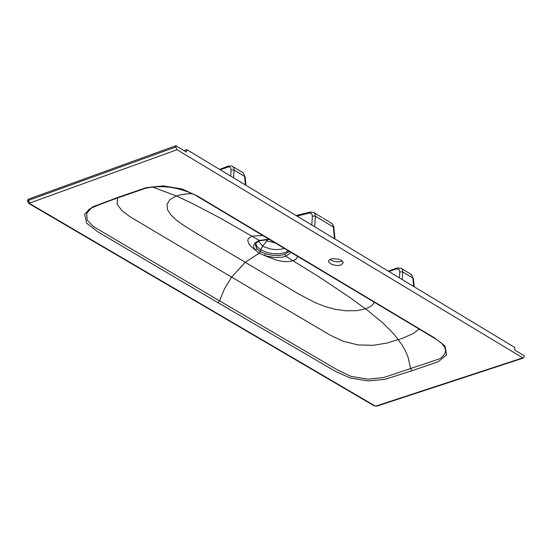 <?xml version="1.0" encoding="UTF-8"?>
<svg xmlns="http://www.w3.org/2000/svg" width="552" height="552" viewBox="0 0 552 552"><rect width="100%" height="100%" fill="white"/><g stroke="black" fill="none" stroke-linecap="round" stroke-linejoin="round"><path stroke-width="0.83" d="M269.3 239.168L259.323 240.458L255.535 242.514L254.368 243.818L253.637 246.013L253.844 247.572L255.217 249.966L251.498 246.889L248.779 243.673L247.717 240.41L248.434 238.402L252.002 236.132L263.104 235.476M297.397 255.935L296.755 258.315L294.809 259.944L291.373 261.172L287.378 261.655L282.962 261.448L276.386 260.137L264.794 255.673L274.268 257.501L281.955 257.239L285.839 256.3L291.208 252.236M256.307 242.68L255.41 244.964L256.866 248.71L255.217 249.966M256.866 248.71L260.316 251.65L259.164 253.202L255.369 250.035M374.594 302.206L371.896 305.491L368.225 307.74L365.479 308.83L356.475 310.686L345.952 310.797L335.105 309.292L324.831 306.477L315.509 302.8L299.067 294.237L198.637 234.641L183.381 225.209L176.55 220.248L170.961 215.025L167.477 209.601L167.014 204.268L169.981 199.52L176.405 195.96L179.441 195.042L186.403 193.897L192.848 193.697M419.134 329.04L413.282 333.512L402.028 338.466L386.586 343.13L373.131 345.324L357.896 344.931L343.109 341.191L330.717 335.45L231.605 277.118L245.226 262.345L259.164 253.202L264.794 255.673M255.962 243.08L256.19 245.157L257.066 246.709L260.779 249.856L260.316 251.65L265.408 253.81L264.67 255.583M265.408 253.81L272.86 255.376L279.533 255.466L284.86 254.403L289.483 251.215M444.498 346.891L445.395 349.402L445.471 351.645L444.843 353.777L441.524 357.53L438.902 359.076L383.875 377.471L368.149 379.189L351.01 376.374L337.093 369.736L219.523 300.84L224.623 288.586L231.605 277.118L129.844 216.632L121.923 210.65L117.176 204.233L117.479 198.002M258.433 241.203L262.655 246.088L260.779 249.856L266.816 252.423L272.336 253.582L278.808 253.83L284.839 252.719L288.517 250.636M217.936 302.668L97.766 231.785L86.623 223.139L84.677 214.038L92.57 206.903L118.811 197.071L146.052 187.701L163.199 185.872L182.07 188.977L197.595 196.084L434.362 337.796L444.953 345.945L446.616 354.722L438.44 361.608L411.861 370.792L384.916 379.334L368.294 380.935L350.251 378.023L335.533 371.42L217.936 302.668L219.523 300.84L93.495 226.63L87.188 220.069L86.657 213.327L91.149 208.242M265.25 239.478L267.023 240.872L262.655 246.088L263.959 246.799L270.266 248.931L275.517 249.607L280.499 249.387L284.611 248.303M27.614 201.149L27.676 200.093L28.504 199.141L28.435 200.383L27.607 201.363L28.814 203.495M175.777 146.998L28.435 200.383L29.704 203.046L29.725 203.612L29.09 203.653L374.311 405.899L376.678 406.189L523.206 358.103L524.214 357.013L524.4 355.847L514.643 349.961L514.919 347.553L186.804 149.626L186.479 152.11L175.888 145.728L175.777 146.998L177.054 149.716L523.206 358.103M376.699 406.189L377.209 406.017M267.209 239.354L267.023 240.872L275.979 243.149M28.504 199.141L175.888 145.728M340.97 265.091L343.22 262.717L342.971 261.924L341.447 260.392L338.825 259.192L332.47 258.605L329.992 259.337L328.688 260.606L329.047 262.524L332.076 264.574L336.692 265.567L340.97 265.091M228.625 166.021L231.964 166.048L232.806 166.497L233.751 167.836L234.062 170.064L231.067 169.871L230.453 167.491L228.866 166.801L220.22 169.788M184.03 150.634L186.804 149.626M342.247 261.013L339.908 261.724L336.272 261.758L332.649 260.882L330.006 259.33M245.233 177.22L243.032 172.707L233.027 166.69M296.976 216.087L309.403 213.037L310.666 211.975L313.812 212.444L314.992 213.865L315.344 216.17L312.363 215.991L311.825 225.043M413.655 286.467L412.882 278.098L413.434 278.815M399.476 277.911L399.793 271.777L402.718 271.963L412.882 278.098L411.944 275.172L410.177 273.764M323.086 218.137L331.842 223.429L332.904 224.974L333.387 227.086L315.344 216.17L314.709 226.782M402.325 279.636L402.698 271.129L402.208 269.376L401.138 268.231L397.281 267.92L396.281 268.941L388.918 271.543M333.96 227.817L333.387 227.086L334.443 238.685M399.793 271.777L398.889 269.176L396.281 268.941M260.275 240.458L259.323 240.458L219.875 217.861L192.793 203.702L176.405 195.96L151.841 186.762M284.86 254.403L285.839 256.3L319.249 276.987L350.223 297.721L367.949 310.714L382.584 322.672L394.176 334.339L402.208 345.179L405.506 351.134L408.163 357.53L410.667 368.708M255.997 243.135L255.41 244.964L256.08 242.935L259.192 240.858L269.611 239.354M120.074 197.071L118.811 197.071M318.4 268.065L317.441 267.92M411.854 370.792L410.674 368.708M29.725 203.612L374.946 405.879M228.611 166.021L227.603 167.042M177.054 149.716L29.704 203.046M376.091 406.01L522.62 357.924M231.067 169.871L230.66 176.081M309.403 213.037L311.638 213.514L312.363 215.991M245.364 184.948L244.639 176.454L234.062 170.064L233.558 177.834M444.608 347.098L441.786 343.378L436.86 339.68L195.118 195.022C178.213 186.969 161.591 184.747 145.245 188.363L119.494 197.278C76.093 212.741 91.963 209.311 86.657 213.32L91.321 208.138M374.311 405.899L376.678 406.189M228.052 166.235L219.558 169.388M328.647 260.716L328.571 261.365M242.99 172.666L245.219 177.082L245.916 185.286M310.031 212.134L296.093 215.556M321.947 217.447L314.302 212.824M411.199 274.351L413.42 278.684L414.172 286.778M401.642 268.617L410.143 273.757M330.641 222.711L332.539 224.098L333.739 226.479L334.974 239.009M396.736 268.113L388.222 271.122"/></g></svg>
